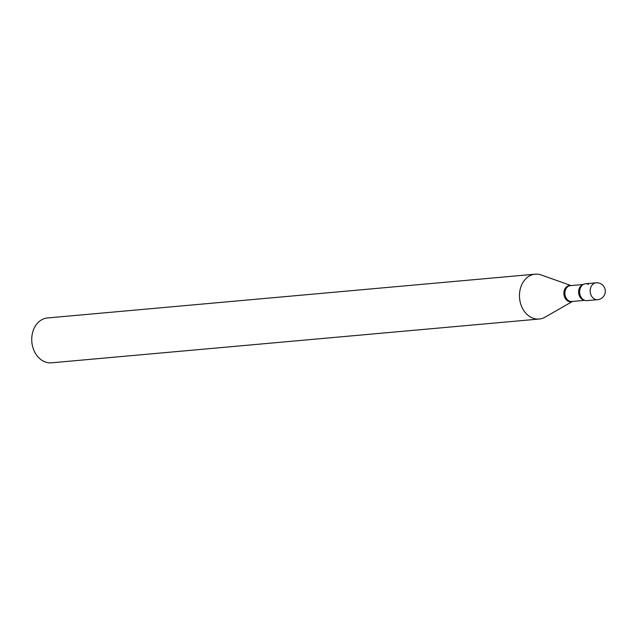 <?xml version="1.0" encoding="UTF-8"?>
<svg xmlns="http://www.w3.org/2000/svg" width="637" height="637" viewBox="0 0 637 637"><rect width="100%" height="100%" fill="white"/><g stroke="black" fill="none" stroke-linecap="round" stroke-linejoin="round"><path stroke-width="0.96" d="M597.594 299.685L587.027 300.632A8.464 6.641 -95.1 0 1 579.996 289.023A8.464 6.641 -95.1 0 1 585.514 283.768L596.081 282.82A8.464 6.641 -95.1 0 0 590.563 288.075A8.464 6.641 -95.1 0 0 594.608 299.087A8.464 6.641 -95.1 0 0 597.594 299.685A8.464 8.464 0 0 0 600.659 283.696A8.464 8.464 0 0 0 596.081 282.82M572.504 301.428L545.041 317.17A22.518 17.669 -95.1 0 1 539.189 319.033L51.462 362.819A22.518 17.669 -95.1 0 1 43.515 361.227A22.518 17.669 -95.1 0 1 31.85 336.869A22.518 17.669 -95.1 0 1 47.433 317.967L535.168 274.181A22.518 17.669 -95.1 0 1 541.251 274.977L571.078 285.575M539.189 319.033A22.518 17.669 -95.1 0 1 531.242 317.441A22.518 17.669 -95.1 0 1 519.577 293.084A22.518 17.669 -95.1 0 1 535.168 274.181M584.041 300.035A8.464 6.641 -95.1 0 1 582.982 299.366A8.464 6.641 -95.1 0 1 581.764 285.734A8.464 6.641 -95.1 0 1 588.5 284.365M584.734 300.33L571.859 301.492A7.963 6.251 -95.1 0 1 569.048 300.927A7.963 6.251 -95.1 0 1 564.923 292.311A7.963 6.251 -95.1 0 1 570.433 285.631L583.309 284.476M572.337 301.444A8.146 6.394 -95.1 0 1 568.132 301.174A8.146 6.394 -95.1 0 1 564.032 291.515A8.146 6.394 -95.1 0 1 570.919 285.583M584.471 300.234A7.963 6.251 -95.1 0 1 582.767 299.693A7.963 6.251 -95.1 0 1 578.603 291.778A7.963 6.251 -95.1 0 1 583.07 284.62"/></g></svg>
